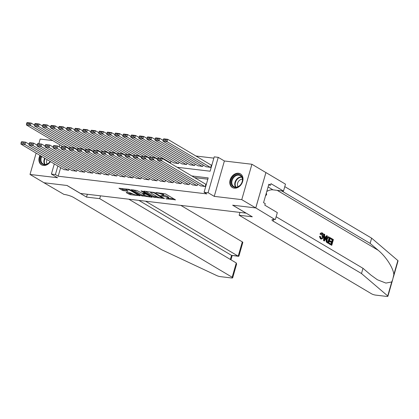 <?xml version="1.0" encoding="UTF-8"?>
<svg xmlns="http://www.w3.org/2000/svg" width="419" height="419" viewBox="0 0 419 419"><rect width="100%" height="100%" fill="white"/><g stroke="black" fill="none" stroke-linecap="round" stroke-linejoin="round"><path stroke-width="0.63" d="M165.866 198.737L175.425 199.795L165.552 193.934L155.831 192.52L157.685 193.101A3.195 0.66 -164 0 1 161.964 194.442L162.787 194.935A3.195 0.66 -164 0 1 163.331 195.511A3.195 0.66 -164 0 1 162.017 195.673L160.765 195.71L162.787 196.129A3.195 0.66 -164 0 1 167.066 197.469L167.888 197.962A3.195 0.66 -164 0 1 168.433 198.538A3.195 0.66 -164 0 1 167.118 198.7L165.866 198.737M40.004 155.402A7.93 6.096 -59.3 0 0 41.486 164.829A7.93 6.096 -59.3 0 0 43.393 165.468A7.93 6.096 -59.3 0 0 50.463 161.608M234.258 188.168A7.93 6.096 -59.3 0 0 242.229 182.663A7.93 6.096 -59.3 0 0 240.443 173.89A7.93 6.096 -59.3 0 0 238.531 173.251A7.93 6.096 -59.3 0 0 230.56 178.756A7.93 6.096 -59.3 0 0 232.351 187.529A7.93 6.096 -59.3 0 0 234.258 188.168M126.47 192.394L126.229 192.63L130.34 194.694L140.056 195.746L130.016 189.707L128.675 189.288L118.959 188.231L122.474 190.399L127.795 191.289L128.036 191.059L126.376 190.074A2.671 0.55 -164 0 1 125.92 189.592A2.671 0.55 -164 0 1 127.79 189.587A2.671 0.55 -164 0 1 130.597 190.577L137.097 194.437A2.671 0.55 -164 0 1 137.552 194.919A2.671 0.55 -164 0 1 135.683 194.924A2.671 0.55 -164 0 1 132.875 193.934L130.456 192.871L126.47 192.394M60.655 167.658L58.199 176.216L55.408 174.561L51.39 174.079L54.313 163.892M255.784 207.939L232.76 205.2L252.317 216.806L239.139 215.24L371.595 293.834A3.048 0.629 -164 0 0 375.681 295.112L386.653 296.416A3.048 0.629 -164 0 0 387.905 296.264A3.048 0.629 -164 0 0 387.716 295.94L361.492 273.539L273.188 221.143A7.118 1.467 16 0 1 271.973 219.849A7.118 1.467 16 0 1 274.901 219.493L255.784 207.939L265.929 172.56L255.742 207.934L232.639 205.184L246.053 213.145L80.5 193.452L67.087 185.491L43.985 182.747L30.011 174.456L57.534 177.729L51.39 174.079M255.742 207.934L241.768 199.643L251.913 164.264L224.39 160.99L218.241 157.345L208.096 192.719L204.079 192.242L208.191 177.902L191.792 175.949M224.39 160.99L214.245 196.37L241.768 199.643M214.245 196.37L208.096 192.719M58.199 176.216L206.876 193.903L204.079 192.242M153.532 197.192L164.421 198.486L154.548 192.625L143.9 191.101L143.659 191.331L153.532 197.192L153.81 196.233L157.638 196.951M151.914 197.26L141.266 195.731L131.226 189.692L136.955 190.535L142.298 193.327L145.351 193.594L141.009 190.938L142.114 191.069L152.155 197.024L151.914 197.26L152.003 196.935M52.726 140.569L40.156 139.077L38.815 143.748M36.134 153.103L30.011 174.456M265.887 172.555L251.913 164.264M200.471 185.8L205.247 186.539L205.933 184.145L205.53 184.098M192.436 184.847L197.208 185.58L197.632 184.114M184.397 183.889L189.173 184.627L189.592 183.161M176.362 182.935L181.139 183.669L181.558 182.202M168.323 181.977L173.099 182.715L173.518 181.249M160.288 181.024L165.065 181.757L165.484 180.29M152.254 180.065L157.025 180.804L157.45 179.337M144.215 179.112L148.991 179.845L149.41 178.379M136.18 178.154L140.957 178.892L141.376 177.426M128.141 177.2L132.917 177.934L133.336 176.467M120.106 176.242L124.883 176.98L125.302 175.514M112.072 175.289L116.843 176.022L117.268 174.555M104.032 174.33L108.809 175.069L109.228 173.602M95.998 173.377L100.775 174.11L101.194 172.644M87.964 172.419L92.735 173.157L93.154 171.69M79.924 171.465L84.701 172.199L85.12 170.732M71.89 170.507L76.661 171.245L77.086 169.779M207.824 179.18L194.589 177.609M69.046 168.82L68.627 170.287L63.85 169.554M213.858 158.146L195.903 156.009M205.954 166.678L210.731 167.417L211.417 165.023L211.014 164.976M203.115 164.992L202.691 166.458L197.92 165.725M195.076 164.038L194.657 165.505L189.88 164.767M187.042 163.08L186.617 164.547L181.846 163.813M179.002 162.127L178.583 163.593L173.806 162.855M170.968 161.168L170.549 162.635L169.056 162.457M177.206 167.291L210.113 171.209L214.224 156.863L218.241 157.345M59.199 146.839L59.797 144.764M57.864 165.997L55.408 174.561M168.433 198.538L168.705 197.585A3.195 0.66 -164 0 0 168.16 197.003L167.888 197.962M163.415 195.223A3.195 0.66 -164 0 1 167.338 196.516L168.16 197.003M163.331 195.511L163.604 194.557A3.195 0.66 -164 0 0 163.059 193.976L162.787 194.935M161.718 193.217A3.195 0.66 -164 0 1 162.237 193.489L163.059 193.976M168.517 198.245L173.89 198.884M145.472 191.284L153.81 196.233M162.546 198.156L154.045 192.85L151.966 192.421A3.195 0.66 -164 0 0 150.651 192.583A3.195 0.66 -164 0 0 151.196 193.164L157.12 196.679A3.195 0.66 -164 0 0 161.399 198.019L162.546 198.156M150.62 196.113L149.887 196.029M145.309 195.484L142.879 195.196L142.607 196.15M133.205 189.828L141.543 194.772L142.879 195.196M145.115 195.374A2.671 0.55 -164 0 0 147.923 196.364A2.671 0.55 -164 0 0 149.793 196.364A2.671 0.55 -164 0 0 149.337 195.877L145.707 194.097L142.654 193.835L145.115 195.374M145.351 193.594L145.519 193.086M120.939 188.367L122.746 189.44L126.501 190.147M128.041 192.583L130.613 193.735L133.038 194.023M137.652 194.573L138.354 194.657M211.37 165.186L167.757 139.307L167.071 141.701L210.328 167.37M206.31 166.888L163.054 141.224L163.132 140.145L165.945 140.48L166.223 139.522L163.41 139.187L163.132 140.145M163.41 139.187L163.735 138.83L167.757 139.307L166.223 139.522M165.945 140.48L167.071 141.701L163.054 141.224M200.827 186.015L157.57 160.346L161.587 160.823L162.273 158.434L157.926 158.314L157.649 159.267L160.461 159.602L160.739 158.649M205.886 184.313L162.273 158.434L158.256 157.953L157.926 158.314M204.844 186.492L161.587 160.823L160.461 159.602M157.649 159.267L157.57 160.346M235.735 175.063A6.861 5.274 120.7 0 1 242.465 178.305A6.861 5.274 120.7 0 1 237.95 186.89A6.861 5.274 120.7 0 1 231.22 183.642A6.861 5.274 120.7 0 1 235.735 175.063M238.149 186.617A6.353 4.887 -59.3 0 0 242.287 181.155A6.353 4.887 -59.3 0 0 240.365 175.676A6.353 4.887 -59.3 0 0 236.096 175.666A6.353 4.887 -59.3 0 0 231.958 181.128A6.353 4.887 -59.3 0 0 233.881 186.607A6.353 4.887 -59.3 0 0 238.149 186.617M242.412 179.306A4.525 3.478 -59.3 0 0 240.469 179.667A4.525 3.478 -59.3 0 0 238.044 186.665M241.03 174.304A7.877 6.06 -59.3 0 0 240.862 174.199A7.877 6.06 -59.3 0 0 235.567 174.189A7.877 6.06 -59.3 0 0 230.434 180.961A7.877 6.06 -59.3 0 0 232.823 187.749A7.877 6.06 -59.3 0 0 232.995 187.848M265.499 195.94L266.646 194.542L266.348 192.976M266.007 194.165L266.646 194.542M50.207 161.456A6.861 5.274 120.7 0 1 47.09 164.185A6.861 5.274 120.7 0 1 41.235 163.038A6.861 5.274 120.7 0 1 41.162 156.088M41.78 156.455A6.353 4.887 -59.3 0 0 43.016 163.902A6.353 4.887 -59.3 0 0 47.284 163.913A6.353 4.887 -59.3 0 0 50.149 161.42M40.486 155.69A7.877 6.06 -59.3 0 0 41.958 165.049A7.877 6.06 -59.3 0 0 42.13 165.144M47.075 159.597A4.525 3.478 -59.3 0 0 47.179 163.96M330.963 238.133L333.414 239.584L331.769 245.325L329.407 243.921L329.596 243.256L331.487 244.382L331.995 242.617L330.23 241.569L330.418 240.909L332.183 241.952L332.754 239.967L330.774 238.793L330.963 238.133L330.601 238.092A13.24 10.182 -59.3 0 0 330.298 238.736L332.272 239.909A13.24 10.182 -59.3 0 0 331.623 241.622M330.418 240.909L329.779 240.831A13.24 10.182 -59.3 0 0 329.596 241.496L331.356 242.538A13.24 10.182 -59.3 0 0 331.041 244.115M329.596 243.256L329.119 243.203A13.24 10.182 -59.3 0 0 329.046 243.879L331.769 245.325M328.522 236.814L328.14 236.766L326.092 238.94L326.139 241.616L327.166 242.763L328.674 243.486L326.961 242.371L326.59 241.674L326.736 239.019L328.522 236.814L330.319 237.751L328.674 243.486M322.164 232.99C321.373 232.613 320.645 232.964 319.985 234.053L321.012 234.598L319.985 234.053M321.897 233.661L322.091 236.583L322.735 236.662L322.363 233.718L321.897 233.661M320.593 234.127C321.127 233.022 321.766 232.655 322.51 233.027C323.494 233.797 323.73 235.096 323.206 236.934C322.682 238.683 321.886 239.349 320.834 238.919L320.016 236.484L319.43 236.416L320.488 238.877L321.294 239.081L320.488 238.877M361.492 273.539L362.99 268.307L371.035 275.173L377.367 279.756L385.909 283.082L391.728 281.95L392.723 279.468L393.85 274.555C393.336 268.045 385.936 256.575 378.174 250.263L370.134 243.397L281.83 191.001A7.118 1.467 16 0 1 281.626 190.875M324.227 234.137L323.866 234.09L323.552 240.621L324.447 240.977L323.913 240.663L324.227 234.137L324.73 234.436L324.605 236.426L326.034 237.274L326.925 235.735L327.422 236.033L324.447 240.977M326.925 235.735L326.563 235.693L325.432 237.201M370.134 243.397L371.637 238.16L284.784 186.628M276.137 216.77L362.99 268.307M393.85 274.555L397.861 260.56L371.637 238.16M275.341 219.546L277.331 212.611L264.813 205.184L265.253 203.655L263.572 202.66L268.867 184.203L270.543 185.198L270.983 183.669L283.501 191.101L285.486 184.166L265.929 172.56M239.139 215.24L239.946 212.417M266.783 191.478A11.433 8.794 120.7 0 1 273.01 189.849L283.501 191.101M397.861 260.56A3.048 0.629 16 0 1 398.05 260.885L393.368 277.221M268.647 184.973L270.543 185.198M321.012 234.598L322.085 233.619M320.016 236.484L320.54 236.594L321.368 238.385M321.043 238.27C321.818 238.531 322.379 237.992 322.735 236.662M321.703 232.828L322.51 233.027M324.903 239.233L325.704 237.851L324.557 237.17L324.374 240.16L324.903 239.233L324.432 239.181M323.913 240.663L323.552 240.621M325.704 237.851L325.065 237.777L324.306 239.165M324.542 237.463L325.065 237.777M329.659 238.133L328.056 237.657L327.208 239.312L327.192 241.695L328.391 242.543L329.659 238.133L329.177 238.076A13.24 10.182 -59.3 0 0 327.946 242.276M329.177 238.076L328.056 237.657M326.736 239.019L326.092 238.94M326.59 241.674L326.139 241.616M326.961 242.371L326.584 242.329M330.774 238.793L330.298 238.736M332.754 239.967L332.272 239.909M330.23 241.569L329.596 241.496M331.995 242.617L331.356 242.538M329.407 243.921L329.046 243.879M100.518 195.835L99.706 198.653L232.163 277.247L236.264 262.954L128.816 199.198M236.264 262.954L236.604 264.122L232.681 277.802A3.048 0.629 -164 0 1 231.429 277.954L220.457 276.65A3.048 0.629 -164 0 1 216.843 275.618L161.786 249.787L73.482 197.391A7.118 1.467 -164 0 0 63.945 194.4L43.943 182.742L66.967 185.481L86.529 197.087L99.706 198.653M87.335 194.264L86.529 197.087M145.561 201.193L238.207 256.166L242.308 241.868A3.048 0.629 16 0 1 242.826 242.423L238.903 256.103L231.539 255.37L138.893 200.397M180.819 205.383L242.308 241.868M232.681 277.802A3.048 0.629 -164 0 0 232.163 277.247M238.589 256.313L231.539 255.37L230.366 259.455M163.117 140.37L159.718 138.354L159.031 140.742L202.293 166.411M198.271 165.934L155.014 140.265L155.098 139.192L157.911 139.522L158.183 138.569L155.37 138.233L155.098 139.192M155.37 138.233L155.7 137.877L159.718 138.354L158.183 138.569M157.911 139.522L159.031 140.742L155.014 140.265M155.082 139.412L151.683 137.395L150.997 139.789L194.254 165.458M190.236 164.976L146.98 139.312L147.059 138.233L149.871 138.569L150.149 137.61L147.336 137.275L147.059 138.233M147.336 137.275L147.666 136.919L151.683 137.395L150.149 137.61M149.871 138.569L150.997 139.789L146.98 139.312M147.043 138.459L143.649 136.442L142.963 138.83L186.219 164.499M182.202 164.023L138.94 138.354L139.024 137.28L141.837 137.61L142.109 136.657L139.297 136.322L139.024 137.28M139.297 136.322L139.627 135.966L143.649 136.442L142.109 136.657M141.837 137.61L142.963 138.83L138.94 138.354M139.008 137.5L135.609 135.484L134.923 137.877L178.18 163.546M174.163 163.064L130.906 137.401L130.99 136.322L133.802 136.657L134.075 135.698L131.262 135.363L130.99 136.322M131.262 135.363L131.592 135.007L135.609 135.484L134.075 135.698M133.802 136.657L134.923 137.877L130.906 137.401M192.787 185.057L149.531 159.388L153.548 159.869L154.234 157.476L149.887 157.355L149.614 158.314L152.427 158.649L152.699 157.691M157.633 159.492L154.234 157.476L150.217 156.999L149.887 157.355M196.81 185.533L153.548 159.869L152.427 158.649M149.614 158.314L149.531 159.388M184.753 184.098L141.496 158.434L145.513 158.911L146.2 156.523L141.852 156.402L141.575 157.355L144.393 157.691L144.665 156.737M149.599 158.539L146.2 156.523L142.182 156.041L141.852 156.402M188.77 184.58L145.513 158.911L144.393 157.691M141.575 157.355L141.496 158.434M176.718 183.145L133.457 157.476L137.479 157.958L138.165 155.564L133.813 155.444L133.541 156.402L136.353 156.737L136.625 155.779M141.559 157.581L138.165 155.564L134.143 155.088L133.813 155.444M180.736 183.622L137.479 157.958L136.353 156.737M133.541 156.402L133.457 157.476M168.679 182.186L125.422 156.523L129.44 156.999L130.126 154.611L125.779 154.491L125.506 155.444L128.319 155.779L128.591 154.826M133.525 156.627L130.126 154.611L126.109 154.129L125.779 154.491M172.696 182.668L129.44 156.999L128.319 155.779M125.506 155.444L125.422 156.523M130.969 136.547L127.575 134.53L126.889 136.919L170.145 162.588M159.34 158.083L122.872 136.442L122.95 135.368L125.763 135.698L126.04 134.745L123.228 134.41L122.95 135.368M123.228 134.41L123.558 134.054L127.575 134.53L126.04 134.745M125.763 135.698L126.889 136.919L122.872 136.442M160.645 181.233L117.388 155.564L121.405 156.046L122.091 153.653L117.744 153.532L117.467 154.491L120.279 154.826L120.557 153.867M125.485 155.669L122.091 153.653L118.074 153.176L117.744 153.532M164.662 181.71L121.405 156.046L120.279 154.826M117.467 154.491L117.388 155.564M122.935 135.588L119.535 133.572L118.849 135.966L157.717 159.026M151.306 157.13L114.832 135.489L114.916 134.41L117.729 134.745L118.001 133.787L115.188 133.452L114.916 134.41M115.188 133.452L115.518 133.095L119.535 133.572L118.001 133.787M117.729 134.745L118.849 135.966L114.832 135.489M152.605 180.275L109.349 154.611L113.366 155.088L114.052 152.699L109.705 152.579L109.432 153.532L112.245 153.867L112.517 152.914M117.451 154.716L114.052 152.699L110.035 152.217L109.705 152.579M156.627 180.757L113.366 155.088L112.245 153.867M109.432 153.532L109.349 154.611M114.9 134.635L111.501 132.619L110.815 135.007L149.683 158.073M143.272 156.172L106.798 134.53L106.876 133.457L109.694 133.787L109.967 132.833L107.154 132.498L106.876 133.457M107.154 132.498L107.484 132.142L111.501 132.619L109.967 132.833M109.694 133.787L110.815 135.007L106.798 134.53M144.571 179.322L101.314 153.653L105.331 154.134L106.017 151.741L101.67 151.62L101.398 152.579L104.211 152.914L104.483 151.956M109.417 153.757L106.017 151.741L102 151.264L101.67 151.62M148.588 179.798L105.331 154.134L104.211 152.914M101.398 152.579L101.314 153.653M106.861 133.677L103.467 131.66L102.781 134.054L141.648 157.115M135.232 155.219L98.758 133.577L98.842 132.498L101.655 132.833L101.927 131.875L99.114 131.54L98.842 132.498M99.114 131.54L99.444 131.184L103.467 131.66L101.927 131.875M101.655 132.833L102.781 134.054L98.758 133.577M136.536 178.363L93.28 152.699L97.297 153.176L97.983 150.788L93.631 150.667L93.358 151.62L96.171 151.956L96.449 151.002M101.377 152.804L97.983 150.788L93.961 150.306L93.631 150.667M140.554 178.845L97.297 153.176L96.171 151.956M93.358 151.62L93.28 152.699M98.826 132.723L95.427 130.707L94.741 133.095L133.609 156.161M127.198 154.26L90.724 132.619L90.808 131.54L93.62 131.875L93.893 130.922L91.08 130.587L90.808 131.54M91.08 130.587L91.41 130.23L95.427 130.707L93.893 130.922M93.62 131.875L94.741 133.095L90.724 132.619M128.497 177.41L85.24 151.741L89.257 152.217L89.944 149.829L85.596 149.709L85.324 150.667L88.137 151.002L88.409 150.044M93.343 151.846L89.944 149.829L85.926 149.353L85.596 149.709M132.514 177.886L89.257 152.217L88.137 151.002M85.324 150.667L85.24 151.741M90.787 131.765L87.393 129.749L86.707 132.142L125.574 155.203M119.158 153.307L82.69 131.666L82.768 130.587L85.581 130.922L85.858 129.963L83.046 129.628L82.768 130.587M83.046 129.628L83.376 129.272L87.393 129.749L85.858 129.963M85.581 130.922L86.707 132.142L82.69 131.666M120.463 176.451L77.206 150.788L81.223 151.264L81.909 148.876L77.562 148.755L77.285 149.709L80.097 150.044L80.375 149.091M85.303 150.887L81.909 148.876L77.892 148.394L77.562 148.755M124.48 176.933L81.223 151.264L80.097 150.044M77.285 149.709L77.206 150.788M82.753 130.812L79.353 128.795L78.672 131.184L117.54 154.25M111.124 152.348L74.65 130.707L74.734 129.628L77.546 129.963L77.819 129.01L75.006 128.675L74.734 129.628M75.006 128.675L75.336 128.319L79.353 128.795L77.819 129.01M77.546 129.963L78.672 131.184L74.65 130.707M112.423 175.498L69.166 149.829L73.189 150.306L73.87 147.917L69.523 147.797L69.25 148.755L72.063 149.091L72.335 148.132M77.269 149.934L73.87 147.917L69.853 147.441L69.523 147.797M116.445 175.975L73.189 150.306L72.063 149.091M69.25 148.755L69.166 149.829M74.718 129.853L71.319 127.837L70.633 130.23L109.5 153.291M103.09 151.395L66.616 129.754L66.7 128.675L69.512 129.01L69.784 128.052L66.972 127.716L66.7 128.675M66.972 127.716L67.302 127.36L71.319 127.837L69.784 128.052M69.512 129.01L70.633 130.23L66.616 129.754M104.389 174.54L61.132 148.876L65.149 149.353L65.835 146.964L61.488 146.844L61.216 147.797L64.028 148.132L64.301 147.174M69.235 148.975L65.835 146.964L61.818 146.482L61.488 146.844M108.406 175.022L65.149 149.353L64.028 148.132M61.216 147.797L61.132 148.876M66.679 128.9L63.285 126.884L62.599 129.272L101.466 152.338M95.05 150.437L58.581 128.795L58.66 127.716L61.473 128.052L61.75 127.098L58.938 126.763L58.66 127.716M58.938 126.763L59.262 126.407L63.285 126.884L61.75 127.098M61.473 128.052L62.599 129.272L58.581 128.795M96.354 173.586L53.098 147.917L57.115 148.394L57.801 146.006L53.454 145.885L53.176 146.844L55.989 147.179L56.266 146.221M61.195 148.022L57.801 146.006L53.779 145.529L53.454 145.885M100.371 174.063L57.115 148.394L55.989 147.179M53.176 146.844L53.098 147.917M58.644 127.942L55.245 125.925L54.559 128.319L93.427 151.379M87.016 149.483L50.542 127.837L50.626 126.763L53.438 127.098L53.711 126.14L50.898 125.805L50.626 126.763M50.898 125.805L51.228 125.449L55.245 125.925L53.711 126.14M53.438 127.098L54.559 128.319L50.542 127.837M88.315 172.628L45.058 146.964L49.075 147.441L49.761 145.053L45.414 144.932L45.142 145.885L47.955 146.221L48.227 145.262M53.161 147.064L49.761 145.053L45.744 144.571L45.414 144.932M92.337 173.11L49.075 147.441L47.955 146.221M45.142 145.885L45.058 146.964M50.61 126.988L47.211 124.972L46.525 127.36L85.392 150.426M78.976 148.525L42.508 126.884L42.586 125.805L45.399 126.14L45.676 125.187L42.864 124.852L42.586 125.805M42.864 124.852L43.194 124.495L47.211 124.972L45.676 125.187M45.399 126.14L46.525 127.36L42.508 126.884M80.28 171.675L37.024 146.006L41.041 146.482L41.727 144.094L37.38 143.974L37.102 144.932L39.915 145.267L40.193 144.309M45.126 146.111L41.727 144.094L37.71 143.617L37.38 143.974M84.298 172.151L41.041 146.482L39.915 145.267M37.102 144.932L37.024 146.006M42.57 126.03L39.171 124.014L38.49 126.407L77.358 149.468M70.942 147.572L34.468 125.925L34.552 124.852L37.364 125.187L37.637 124.228L34.824 123.893L34.552 124.852M34.824 123.893L35.154 123.537L39.171 124.014L37.637 124.228M37.364 125.187L38.49 126.407L34.468 125.925M72.246 170.716L28.984 145.053L33.007 145.529L33.688 143.141L29.34 143.02L29.068 143.974L31.881 144.309L32.153 143.35M37.087 145.152L33.688 143.141L29.67 142.659L29.34 143.02M76.263 171.198L33.007 145.529L31.881 144.309M29.068 143.974L28.984 145.053M34.536 125.077L31.137 123.06L30.451 125.449L69.318 148.515M62.908 146.613L26.434 124.972L26.517 123.893L29.33 124.228L29.602 123.275L26.79 122.94L26.517 123.893M26.79 122.94L27.12 122.584L31.137 123.06L29.602 123.275M29.33 124.228L30.451 125.449L26.434 124.972M64.207 169.763L20.95 144.094L24.967 144.571L25.653 142.182L21.306 142.062L21.034 143.02L23.846 143.356L24.119 142.397M29.052 144.199L25.653 142.182L21.636 141.706L21.306 142.062M68.224 170.24L24.967 144.571L23.846 143.356M21.034 143.02L20.95 144.094M166.903 198.674L166.804 199.03M156.701 192.62L156.601 192.976M161.802 195.647L161.703 196.003M167.338 196.516L167.066 197.469M162.907 195.704L162.787 196.129M162.237 193.489L161.964 194.442M157.785 192.75L157.685 193.101M175.278 199.706L175.184 200.025M164.269 198.397L164.18 198.716M155.145 196.652L154.873 197.611M162.839 197.548L162.713 197.993M154.161 192.447L154.045 192.85M153.207 192.206L153.108 192.557M152.066 192.07L151.966 192.421M141.543 194.772L141.266 195.731M145.309 192.965L145.178 193.41M149.463 195.427L149.337 195.877M147.174 194.07L147.043 194.516M145.927 193.332L145.707 194.097M143.167 193.431L143.062 193.782M137.223 193.987L137.097 194.437M130.723 190.132L130.597 190.577M127.884 190.97L127.795 191.289M124.087 189.859L123.809 190.818M122.746 189.44L122.474 190.399M139.737 195.479L139.647 195.799M130.613 193.735L130.34 194.694M129.277 193.316L129 194.269M235.536 187.131A6.353 4.887 120.7 0 1 239.008 177.394A6.353 4.887 120.7 0 1 241.616 176.881M241.836 177.242A6.144 4.724 -59.3 0 0 239.317 177.74A6.144 4.724 -59.3 0 0 235.955 187.146M44.671 164.426A6.353 4.887 120.7 0 1 44.692 158.183M45.105 158.429A6.144 4.724 -59.3 0 0 45.09 164.447M378.174 250.263L277.2 190.346M273.686 219.399L273.188 221.143M387.716 295.94L391.728 281.95M268.087 186.926L273.01 189.849M327.527 242.805L327.166 242.763M162.975 197.627L162.834 198.124M150.84 191.923L150.651 192.583M149.971 195.731L149.793 196.364M142.785 193.384L142.654 193.835M137.731 194.29L137.552 194.919M126.093 188.979L125.92 189.592M387.905 296.264L392.593 279.913M230.948 259.801L232.168 255.548"/></g></svg>
